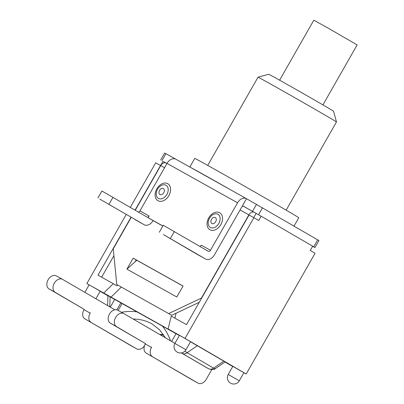 <?xml version="1.0" encoding="UTF-8"?>
<svg xmlns="http://www.w3.org/2000/svg" width="404" height="404" viewBox="0 0 404 404"><rect width="100%" height="100%" fill="white"/><g stroke="black" fill="none" stroke-linecap="round" stroke-linejoin="round"><path stroke-width="0.61" d="M279.608 80.189L313.822 20.2L327.26 27.634L357.141 44.91L322.922 104.899M312.676 246.218L314.948 247.561L312.635 246.288M160.575 165.524L162.958 161.342L165.736 162.898M254.252 212.317L243.44 206.272L254.293 212.337A4.909 3.485 -60.8 0 1 254.328 212.358L261.146 216.211L258.717 220.473L249.066 214.973L186.522 324.629L171.261 316.1L168.12 328.962L175.346 333.169L90.764 285.739L100.222 291.178L95.894 298.763M166.125 163.07L166.165 163.095A4.909 3.485 119.2 0 0 166.125 163.07A4.909 3.485 119.2 0 0 160.721 165.605L135.269 210.226M231.537 190.334A59.883 0.52 -150.3 0 0 190.85 167.594L175.957 159.277A8.05 5.712 119.2 0 0 175.897 159.242A8.05 5.712 119.2 0 0 167.034 163.393L237.562 202.808A8.05 5.712 -60.8 0 1 246.43 198.652A8.05 5.712 -60.8 0 1 246.491 198.687L242.501 205.681L260.363 215.771M242.501 205.681L243.703 206.383A1.964 1.394 119.2 0 0 243.693 206.373A1.964 1.394 119.2 0 0 241.526 207.388L214.438 254.879A8.05 5.712 -60.8 0 1 205.575 259.035A8.05 5.712 -60.8 0 1 205.515 258.999L196.334 253.869A8.05 5.712 119.2 0 0 196.394 253.904A8.05 5.712 119.2 0 0 196.46 253.939M163.741 161.782L166.983 163.484M175.836 159.206L164.681 152.995L160.691 159.984M220.831 224.604A9.817 6.918 120.2 0 1 207.56 226.927A9.817 6.918 120.2 0 1 215.983 212.161A9.817 6.918 120.2 0 1 220.831 224.604M168.897 195.587A9.817 6.918 120.2 0 1 155.631 197.909A9.817 6.918 120.2 0 1 164.054 183.138A9.817 6.918 120.2 0 1 168.897 195.587M237.562 202.808L210.474 250.303L201.293 245.172A1.964 1.394 -60.8 0 1 199.717 246.314M196.334 253.869L163.302 234.502L205.515 258.999M210.474 250.303A1.964 1.394 119.2 0 1 208.312 251.313A1.964 1.394 119.2 0 1 208.297 251.308L163.272 225.286L159.282 232.275M99.823 199.127L144.162 224.715L99.823 199.127M162.888 225.957L148.147 217.726L149.121 216.019A1.964 1.394 119.2 0 1 146.96 217.034A1.964 1.394 119.2 0 0 146.96 217.034L101.919 191.001L97.93 197.995M190.829 167.589L246.364 198.622M149.121 216.019L139.941 210.888L167.034 163.393M139.941 210.888A1.964 1.394 -60.8 0 1 138.365 212.029M148.147 217.726L153.086 220.594A8.05 5.712 -60.8 0 1 144.223 224.75A8.05 5.712 -60.8 0 1 144.162 224.715M162.837 226.043L153.086 220.594M314.948 247.561L318.938 240.567L246.491 198.687M243.89 372.72L246.198 374.008L315.07 253.268L310.252 250.465L312.686 246.203L261.146 216.211M131.189 217.377L113.251 248.829L116.776 284.532L171.72 315.302L116.776 284.532M168.71 313.549L201.419 298.091L248.884 214.872A4.909 3.485 -60.8 0 1 254.293 212.337M183.052 286.032L176.795 297.001L126.917 269.13L133.174 258.161L183.052 286.032M62.448 279.3L56.403 275.922A7.459 5.292 119.2 0 0 56.348 275.892A7.459 5.292 119.2 0 0 48.106 279.78A7.459 5.292 119.2 0 0 49.01 288.885L84.168 309.348L83.976 309.686A7.459 5.292 119.2 0 0 84.855 318.832L130.492 345.39A7.459 5.292 119.2 0 0 130.548 345.42A7.459 5.292 119.2 0 0 130.608 345.45M144.597 345.551A7.459 5.292 -60.8 0 1 136.709 348.864A7.459 5.292 -60.8 0 1 136.653 348.829L130.492 345.39M118.14 310.424L122.064 303.545L114.701 299.404L110.287 307.141M84.855 318.832L136.653 348.829M123.801 313.585L117.756 310.206A7.459 5.292 119.2 0 0 117.7 310.176A7.459 5.292 119.2 0 0 109.459 314.065A7.459 5.292 119.2 0 0 110.363 323.17L145.521 343.632L145.329 343.971A7.459 5.292 119.2 0 0 146.208 353.116L191.844 379.674A7.459 5.292 119.2 0 0 191.9 379.704A7.459 5.292 119.2 0 0 191.961 379.735M211.802 369.609L206.277 379.295A7.459 5.292 -60.8 0 1 198.061 383.149A7.459 5.292 -60.8 0 1 198.005 383.113L191.844 379.674M179.361 335.532L176.053 333.684L171.639 341.425M146.208 353.116L198.005 383.113M152.369 356.555A7.459 5.292 -60.8 0 1 151.49 347.415L145.329 343.971M91.016 322.271A7.459 5.292 -60.8 0 1 90.137 313.13L83.976 309.686M206.631 367.64A5.888 4.181 -60.8 0 1 206.585 367.615A5.888 4.181 -60.8 0 1 206.54 367.589L181.315 352.909M174.917 343.329L123.917 313.65A7.459 5.292 -60.8 0 0 123.856 313.615L117.7 310.176M145.521 343.632L116.524 326.609A7.459 5.292 -60.8 0 1 115.62 317.509A7.459 5.292 -60.8 0 1 123.856 313.615M151.682 347.071L151.49 347.415M120.862 302.843L116.872 309.838M114.812 309.772L62.559 279.366A7.459 5.292 -60.8 0 0 62.504 279.336L56.348 275.892M84.168 309.348L55.171 292.329A7.459 5.292 -60.8 0 1 54.267 283.224A7.459 5.292 -60.8 0 1 62.504 279.336M90.329 312.787L90.137 313.13M107.605 305.576L107.929 295.678L114.691 299.425M122.064 303.545L176.043 333.709M190.491 341.784L225.139 361.893L215.605 368.423C214.474 369.801 212.171 369.923 208.696 368.796L206.585 367.615M256.136 213.408L253.752 217.589M199.263 302.283L171.72 315.302M135.143 261.741L136.784 260.262L183.017 286.093L136.183 259.908L135.143 261.741L126.917 269.13M136.183 259.908L133.174 258.161M135.088 210.125L160.54 165.504L155.712 162.802L130.305 207.343M160.54 165.504L164.554 167.746M228.199 374.478L232.82 366.377L243.905 372.7L239.284 380.8L228.199 374.478A6.383 6.383 0 0 0 230.532 383.154A6.383 6.383 0 0 0 239.284 380.8M84.865 292.344L89.138 284.85L90.764 285.739L86.84 283.542L89.127 284.87M174.856 343.435L179.477 335.335L190.562 341.658L185.941 349.758L174.856 343.435A6.383 6.383 0 0 0 177.189 352.111A6.383 6.383 0 0 0 185.941 349.758M246.198 374.008L185.027 338.411L168.12 328.962M100.157 291.294L107.924 295.809M224.942 362.029L232.749 366.494M176.083 313.241L174.892 318.13M103.747 292.991L113.256 283.684L116.867 285.79L117.64 285.032M121.276 287.113L110.974 297.198M113.256 283.684L97.995 275.159L131.012 217.276M86.84 283.542L126.225 214.494M113.928 255.661L101.641 277.195M185.027 338.411L253.899 217.67M336.481 121.942L333.547 111.231A37.304 0.323 -150.3 0 0 301.308 92.471A37.304 0.323 -150.3 0 0 268.746 74.27L258.035 77.199A45.157 0.394 29.7 0 1 258.035 77.199A45.157 0.394 29.7 0 1 297.45 99.233A45.157 0.394 29.7 0 1 336.481 121.942A45.157 0.394 29.7 0 1 336.481 121.947L286.163 210.161M294.046 226.063L298.783 217.751A59.883 0.52 -150.3 0 0 247.031 187.628A59.883 0.52 -150.3 0 0 194.753 158.413L189.84 167.034M210.398 227.442A7.58 5.338 -59.8 0 0 218.817 223.463A7.58 5.338 -59.8 0 0 217.907 214.277A7.58 5.338 -59.8 0 0 209.489 218.251A7.58 5.338 -59.8 0 0 210.398 227.442M211.888 223.508A3.429 2.419 120.2 0 1 212.61 218.019A3.429 2.419 120.2 0 1 216.266 220.059A3.429 2.419 120.2 0 1 211.888 223.508M158.464 198.42A7.58 5.338 -59.8 0 0 166.882 194.445A7.58 5.338 -59.8 0 0 165.973 185.254A7.58 5.338 -59.8 0 0 157.56 189.234A7.58 5.338 -59.8 0 0 158.464 198.42M159.959 194.491A3.429 2.419 120.2 0 1 160.681 189.001A3.429 2.419 120.2 0 1 164.332 191.042A3.429 2.419 120.2 0 1 159.959 194.491M170.352 238.537L174.341 231.548M108.999 204.252L112.989 197.263M256.515 204.288L252.525 211.282M161.943 160.666L165.933 153.677M317.69 239.825L313.706 246.814M258.555 214.721L262.544 207.727M240.072 209.944L248.884 214.872M110.363 323.17L116.524 326.609M49.01 288.885L55.171 292.329M109.474 306.666A5.888 2.54 1.9 0 1 109.787 306.565L110.1 296.859M109.827 306.873A0.98 0.692 120.2 0 1 109.787 306.565M163.484 334.648A72.21 50.879 -59.8 0 0 159.666 334.456M136.961 311.868A78.098 55.03 -59.8 0 0 121.468 312.282M133.174 319.039A72.21 50.879 120.2 0 1 152.278 324.079L159.59 329.841L165.428 337.81M170.276 340.628A5.888 3.591 -19.6 0 1 170.417 340.522A78.098 55.03 -59.8 0 0 162.363 326.063M171.665 341.38L170.665 340.819A0.98 0.692 120.2 0 1 170.417 340.522M223.846 361.115L213.6 368.14A5.888 2.333 55.6 0 0 215.605 368.423M208.651 368.771L182.164 353.354A6.873 4.843 -59.8 0 0 187.108 352.722L213.6 368.14A6.873 4.843 120.2 0 1 208.651 368.771L206.54 367.589M181.356 352.904L182.164 353.354A5.888 4.181 -60.8 0 1 181.542 352.874M185.042 350.97A5.888 2.333 -124.4 0 0 187.108 352.722L197.359 345.703M175.897 159.242L246.43 198.652M144.223 224.75L135.042 219.619M205.575 259.035L196.394 253.904M136.709 348.864L130.548 345.42M198.061 383.149L191.9 379.704M163.686 334.946L160.332 334.845M207.717 165.413L258.03 77.199"/></g></svg>
